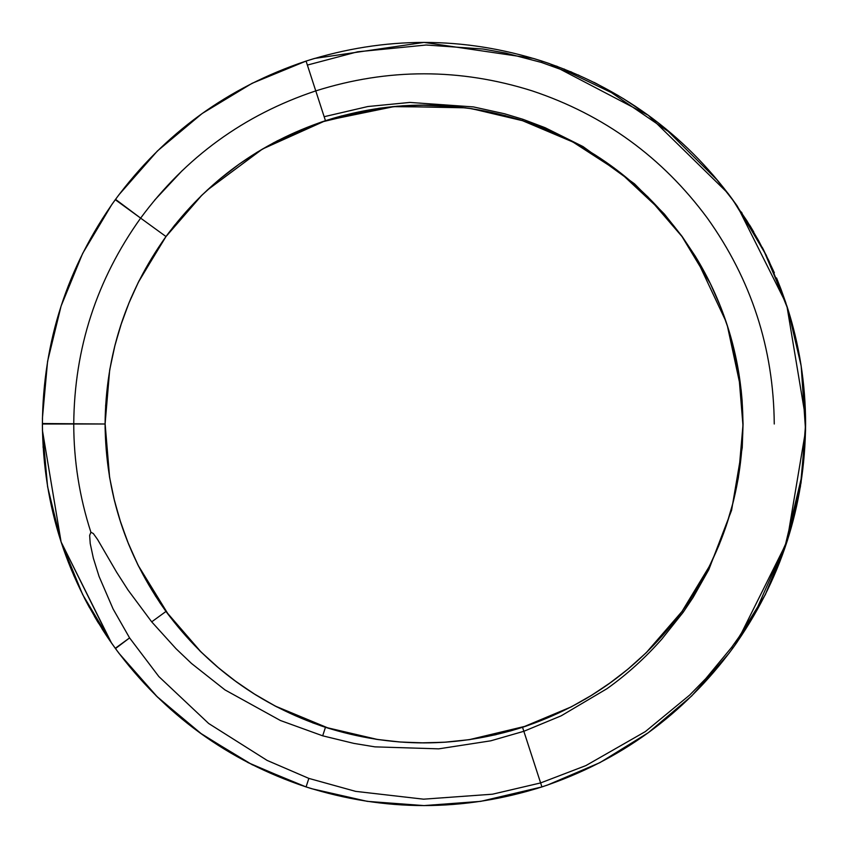 <?xml version="1.0" encoding="UTF-8"?>
<svg xmlns="http://www.w3.org/2000/svg" width="848" height="848" viewBox="0 0 848 848"><rect width="100%" height="100%" fill="white"/><g stroke="black" fill="none" stroke-linecap="round" stroke-linejoin="round"><path stroke-width="1.27" d="M300.998 785.237L248.061 762.617L199.704 732.714L156.318 695.964L118.879 653.172L111.766 643.378L82.638 594.543L61.088 541.914L47.583 486.667L42.453 430.031L42.442 417.979L47.583 361.333L61.088 306.075L82.648 253.446L111.788 204.591L118.89 194.817L157.41 150.976L202.163 113.505L252.11 83.305L306.075 61.077L315.763 90.895C243.97 114.84 185.595 157.251 140.641 218.127C185.595 157.251 243.97 114.84 315.763 90.895L315.763 90.895C243.97 114.84 185.595 157.251 140.641 218.127L165.996 236.55C206.933 181.122 260.082 142.506 325.452 120.702L306.075 61.077L307.379 65.073L357.58 51.802L426.173 45.008L483.106 49.036L505.62 53.064L541.48 62.455L569.909 72.716L611.397 92.58L668.129 131.345L716.889 179.734L732.598 199.799L746.982 220.936L758.631 240.705L769.062 261.131L786.912 306.086C796.685 336.211 802.6 367.036 804.657 398.56L805.547 430.127L800.406 486.72L786.912 541.925L765.384 594.512L736.276 643.325L732.725 648.296L731.548 647.448L705.801 678.601L689.689 695.063L645.36 731.58L585.894 765.596L540.621 782.927L492.465 794.205L423.534 799.176L355.598 791.364L308.852 778.4L267.12 760.412L208.661 723.482L158.852 676.566L129.585 637.908L113.081 608.949L99.046 576.396L93.354 558.196L90.217 543.547L89.655 535.406L90.895 532.237L93.344 533.562L97.584 539.508L116.632 572.23L128.059 590.07L151.697 621.849L165.996 611.45C125.939 555.387 105.629 492.911 105.088 424L105.088 424C105.629 355.1 125.939 292.613 165.996 236.55L140.641 218.127L165.996 236.55L201.093 195.941L218.901 179.808L239.359 163.982L256.806 152.439L274.18 142.485L325.505 120.681L392.645 106.647L461.227 107.283M505.482 115.678L469.22 108.321L444.32 105.746L424.498 105.099L397.606 106.191L379.692 108.184L325.452 120.702L307.379 65.073L324.159 116.706L367.862 106.53L409.86 102.428L473.417 106.912L504.602 113.78L522.993 119.324L545.179 127.73L583.011 146.566L634.537 183.868L664.376 214.067L682.131 236.465L695.233 256.128C708.674 277.964 719.358 301.072 727.287 325.452C737.665 357.485 742.869 390.334 742.912 424L742.912 424.011C742.371 492.911 722.061 555.387 682.004 611.45L682.004 611.45C641.067 666.878 587.908 705.494 522.548 727.298L522.548 727.298C456.849 748.084 391.151 748.084 325.452 727.298L325.452 727.298C260.092 705.494 206.933 666.878 165.996 611.45L151.697 621.849L176.024 648.709L191.51 663.465L224.996 689.912L280.402 720.503L322.685 735.82L353.839 743.389L374.964 746.865L438.723 748.848L490.748 740.823L523.841 731.294L561.228 715.797L606.967 688.703C626.842 674.552 645.116 658.048 661.769 639.191L683.17 612.298L693.113 597.437L708.811 569.633L731.591 510.273L742.244 447.649L743.071 424L741.141 389.963L729.121 331.25L725.93 321.35L695.233 256.128L682.131 236.465L664.376 214.067L634.537 183.868L583.011 146.566L545.179 127.73L522.993 119.324L504.602 113.78L473.417 106.912L409.86 102.428L367.862 106.53L324.159 116.706L325.452 120.702L394.818 106.435L465.616 107.823M154.665 200.096L182.331 170.49M110.759 641.947L61.109 541.978L42.453 430.53L61.088 541.925L111.491 642.996L119.144 653.532L157.643 697.257L202.343 734.612L252.206 764.737L306.075 786.923C384.695 811.79 463.305 811.79 541.925 786.923C620.132 760.836 683.732 714.62 732.725 648.296C780.658 581.219 804.953 506.447 805.6 424L804.657 398.56C802.6 367.036 796.685 336.211 786.912 306.086L805.547 417.873L805.6 424C805.558 383.72 799.325 344.415 786.912 306.086L769.062 261.131L758.631 240.705L746.982 220.936L732.598 199.799L716.889 179.734L668.129 131.345L611.397 92.58L569.909 72.716L541.48 62.455L541.925 61.077L533.519 58.459L424.011 42.411L314.502 58.448L306.075 61.077C227.868 87.164 164.268 133.38 115.275 199.704C67.342 266.781 43.047 341.553 42.4 424L42.453 430.53L42.4 424L105.088 424L42.4 424C43.047 341.553 67.342 266.781 115.275 199.704C164.268 133.38 227.868 87.164 306.075 61.077L315.763 90.895C387.918 68.116 460.082 68.116 532.237 90.895C603.999 114.872 662.373 157.293 707.359 218.127C751.317 279.713 773.62 348.337 774.256 424M115.529 199.354L140.641 218.127C96.64 279.702 74.338 348.327 73.744 424C74.338 348.327 96.64 279.702 140.641 218.127L115.275 199.704L140.641 218.127C96.64 279.702 74.338 348.327 73.744 424C73.787 460.983 79.5 497.055 90.895 532.237C79.5 497.055 73.787 460.983 73.744 424L105.088 424C105.629 355.1 125.939 292.613 165.996 236.55L201.909 195.146L220.533 178.44L239.274 164.056L257.262 152.163L277.317 140.832L321.233 122.101M729.11 331.25C738.279 361.502 742.88 392.423 742.912 424C742.371 492.911 722.061 555.387 682.004 611.45L709.469 566.146L719.358 544.246L728.655 518.245L733.531 500.723L738.438 477.201L743.071 424L742.117 400.532L741.141 389.963L727.287 325.452L741.141 389.963L743.071 424L742.244 447.649L731.591 510.273L708.811 569.633L693.113 597.437L683.17 612.298L682.004 611.45L683.17 612.298L661.769 639.191C645.116 658.048 626.842 674.552 606.967 688.703L561.228 715.797L523.841 731.294L522.548 727.298L541.925 786.923L480.689 801.36L423.989 805.589L367.301 801.36L311.873 788.757L306.075 786.923L308.852 778.4L306.075 786.923C384.695 811.79 463.305 811.79 541.925 786.923L540.621 782.927L541.925 786.923C620.132 760.836 683.732 714.62 732.725 648.296C780.658 581.219 804.953 506.447 805.6 424L804.169 454.221L801.583 477.032L785.598 543.971L757.762 606.765L738.937 637.081L731.548 647.448L732.725 648.296L731.548 647.448L738.937 637.081L757.762 606.765L785.598 543.971L801.583 477.032L804.169 454.221L805.6 424C805.558 383.72 799.325 344.415 786.912 306.086L769.062 261.131L758.631 240.705L746.982 220.936L732.598 199.799L737.389 206.276L785.979 303.245M737.357 641.777L729.089 653.214L691.661 695.985L648.285 732.714L599.949 762.617L547.448 785.078M742.403 441.903L738.195 478.611L732.937 503.076L726.227 525.781L718.585 546.133L709.458 566.178L682.004 611.45C641.067 666.878 587.908 705.494 522.548 727.298C456.849 748.084 391.151 748.084 325.452 727.298L322.685 735.82L325.452 727.298C260.092 705.494 206.933 666.878 165.996 611.45L165.996 611.45C125.939 555.387 105.629 492.911 105.088 424L42.4 423.523M119.144 653.532L115.275 648.296L129.585 637.908L115.275 648.296L111.183 642.561M681.866 611.631L646.091 652.854L627.456 669.57L608.694 683.976L590.144 696.208L570.958 707.02L522.548 727.298L470.004 739.573L446.112 742.138L424.498 742.901L400.712 742.053L377.816 739.541L325.452 727.298L322.685 735.82L353.839 743.389L374.964 746.865L438.723 748.848L490.748 740.823L523.841 731.294L561.228 715.797L606.967 688.703C626.842 674.552 645.116 658.048 661.769 639.191L683.17 612.298L682.004 611.45L646.706 652.26L628.887 668.383L611.853 681.707L592.137 694.978L571.255 706.872L522.548 727.298L540.621 782.927L523.841 731.294L490.748 740.823L438.723 748.848L374.964 746.865L353.839 743.389L322.685 735.82L280.402 720.503L224.996 689.912L191.51 663.465L176.024 648.709L151.697 621.849L128.059 590.07L116.632 572.23L97.584 539.508L93.344 533.562L90.895 532.237L89.655 535.406L90.217 543.547L93.354 558.196L99.046 576.396L113.081 608.949L129.585 637.908L158.852 676.566L208.661 723.482L267.12 760.412L308.852 778.4L355.598 791.364L423.534 799.176L492.465 794.205L540.621 782.927L585.894 765.596L645.36 731.58L689.689 695.063L705.801 678.601L731.548 647.448L738.937 637.081L757.762 606.765L785.598 543.971L801.583 477.032L804.169 454.221L805.441 424L804.657 398.56C802.6 367.036 796.685 336.211 786.912 306.086M786.001 303.308L763.338 249.46L732.725 199.704C683.732 133.38 620.132 87.174 541.925 61.077L549.621 63.674L648.296 115.286L727.881 193.185L732.725 199.704C683.732 133.38 620.132 87.174 541.925 61.077L541.48 62.455L505.62 53.064L483.106 49.036L426.173 45.008L357.58 51.802L307.379 65.073L357.58 51.802L426.173 45.008L483.106 49.036L505.62 53.064L541.48 62.455L569.909 72.716L611.397 92.58L668.129 131.345L716.889 179.734L732.725 199.704L763.348 249.471L786.011 303.33L781.04 289.327M736.276 204.675L766.062 254.856L787.856 308.99L801.137 365.817L805.6 424L801.159 365.933L787.93 309.223L766.221 255.195L736.552 205.078M736.817 205.449L766.369 255.492L787.993 309.446L801.18 366.05L805.547 430.127M207.007 190.312L262.435 149.057L325.452 120.702L378.833 108.311L403.733 105.746L427.328 105.12L448.783 106.064L471.668 108.682L522.548 120.702L522.993 119.324L522.548 120.702C587.908 142.506 641.067 181.122 682.004 236.55L682.015 236.571M572.845 141.966L620.185 172.589L661.398 211.067M166.028 236.507L169.346 232.034M207.029 190.291L262.424 149.057L320.989 122.186M165.657 610.984L159.583 602.281M679.153 232.691L682.046 236.613M307.379 65.073L325.452 120.702C391.151 99.916 456.849 99.916 522.548 120.702L522.622 120.723M166.091 236.412L166.982 235.214M324.763 727.075L320.343 725.591M681.569 612.044L679.608 614.705M742.912 424.731L742.753 434.081M111.788 204.591L115.657 199.174M731.548 647.448L705.801 678.601L689.689 695.063L645.36 731.58L585.894 765.596L540.621 782.927L492.465 794.205L423.534 799.176L355.598 791.364L308.852 778.4L306.075 786.923C227.868 760.836 164.268 714.62 115.275 648.296C67.342 581.219 43.047 506.447 42.4 424L42.4 423.47M107.993 637.919L102.852 630.117M306.075 61.077C384.695 36.21 463.305 36.21 541.925 61.077C463.305 36.21 384.695 36.21 306.075 61.077L314.502 58.448M736.615 642.837L786.912 541.936L805.536 430.858L805.547 417.873M734.739 645.487L765.172 594.925L787.453 540.271L801.042 482.841L805.6 424.329M115.476 648.572L129.585 637.908L113.081 608.949L99.046 576.396L93.354 558.196L90.217 543.547L89.655 535.406L90.895 532.237C79.5 497.055 73.787 460.983 73.744 424M329.607 728.623L276.808 706.903L255.926 695.021L236.528 681.983L219.399 668.616L200.838 651.815L165.996 611.45L151.697 621.849L128.059 590.07L116.632 572.23L97.584 539.508L93.344 533.562L90.895 532.237M324.159 116.706L367.862 106.53L409.86 102.428L473.417 106.912L504.602 113.78L522.993 119.324L545.179 127.73L583.011 146.566L634.537 183.868L664.376 214.067L682.131 236.465L695.233 256.128C708.674 277.964 719.358 301.072 727.287 325.452M683.17 612.298L693.113 597.437L708.811 569.633L731.591 510.273L742.244 447.649L743.071 424M322.685 735.82L280.402 720.503L224.996 689.912L191.51 663.465L176.024 648.709L151.697 621.849M308.852 778.4L267.12 760.412L208.661 723.482L158.852 676.566L129.585 637.908M653.161 118.879L648.169 115.201M648.116 115.158L634.484 105.714M646.833 114.236L623.163 98.506M71.582 570.344L61.13 542.063M111.109 642.434L111.533 643.049M737.124 205.884L736.594 205.131M549.165 63.515L548.296 63.208M73.681 575.304L84.609 598.434M84.662 598.54L85.839 600.819M86.072 601.264L89.612 607.857M94.329 616.189L97.668 621.807M97.711 621.87L98.548 623.238M101.877 628.591L105.936 634.834M105.979 634.908L106.869 636.233M107.081 636.562L110.59 641.692M781.029 289.327L776.535 277.932M774.351 272.78L763.465 249.704M763.412 249.598L762.225 247.319M753.766 231.981L750.438 226.384M750.395 226.31L749.568 224.953M742.159 213.314L741.279 211.979M727.881 193.185L736.234 204.622M618.574 95.739L596.208 83.475M596.102 83.422L593.812 82.267M578.877 75.249L578.251 74.974M571.902 72.228L570.428 71.614M564.609 69.25L564.037 69.027M557.602 66.557L556.108 65.996M533.519 58.459L547.66 62.996M42.4 424.53L42.411 426.618M117.172 650.872L117.851 651.794M118.826 653.108L111.766 643.378M43.078 446.705L43.121 447.415M115.678 648.847L117.077 650.755M735.343 644.639L765.521 594.225L787.612 539.773L801.074 482.586L805.6 424M166.325 236.104L174.953 224.805M42.4 424L42.453 430.031M547.702 784.994L536.116 788.757M526.682 725.93L469.156 739.689L444.267 742.254L420.619 742.88L399.058 741.926L376.183 739.297L325.452 727.298L275.727 706.342L254.898 694.374L236.952 682.29L218.19 667.599L201.146 652.112L165.996 611.45L138.637 566.358L128.726 544.469L120.702 522.527L114.533 501.009L109.615 477.498L105.088 423.385M510.04 731.082L522.315 727.372M321.339 122.07L379.427 108.226L402.334 105.83L420.46 105.12L449.154 106.095L472.029 108.735L522.548 120.702L573.025 142.061L594.681 154.622L614.206 168.031L630.976 181.398L647.946 196.959L682.004 236.55L710.285 283.497L720.418 306.382L728.326 328.706L734.198 350.023L738.566 371.615L742.912 424.71M168.869 615.341L138.097 565.266L128.271 543.345L120.861 523.015L114.3 500.066L109.625 477.519L105.088 424L109.657 370.237L114.607 346.726L120.554 325.918L128.758 303.467L138.224 282.479L164.544 238.574M543.144 786.531L544.056 786.223M733.806 646.801L736.043 643.653M105.131 428.95L105.099 422.76M742.869 419.357L742.88 419.951M163.176 240.503L165.975 236.581M105.12 428.6L105.088 424.042M526.915 725.846L522.591 727.287M321.286 122.091L325.399 120.723M163.399 240.185L165.964 236.603M522.474 120.681L516.432 118.784M130.083 300.256L131.302 297.394M121.73 322.367L129.023 302.821M496.101 734.654L469.167 739.689L444.267 742.254L420.619 742.88M592.932 694.48L584.781 699.409M719.729 543.345L712.85 559.139M599.918 158.004L614.206 168.031M105.597 406.022L109.805 369.399L115.052 344.924L121.762 322.272L129.394 301.92L138.966 280.974L165.996 236.55M155.841 596.61L137.715 564.503L127.582 541.618L119.685 519.347L113.802 497.999L109.434 476.417L105.088 423.841M329.469 728.58L274.975 705.949L253.329 693.388L233.836 680.001L216.887 666.496L199.927 650.925L167.946 614.111M328.536 728.284L312.446 722.761M168.561 614.927L165.996 611.45M342.338 115.731L333.571 118.179M333.285 118.275L325.653 120.639"/></g></svg>
